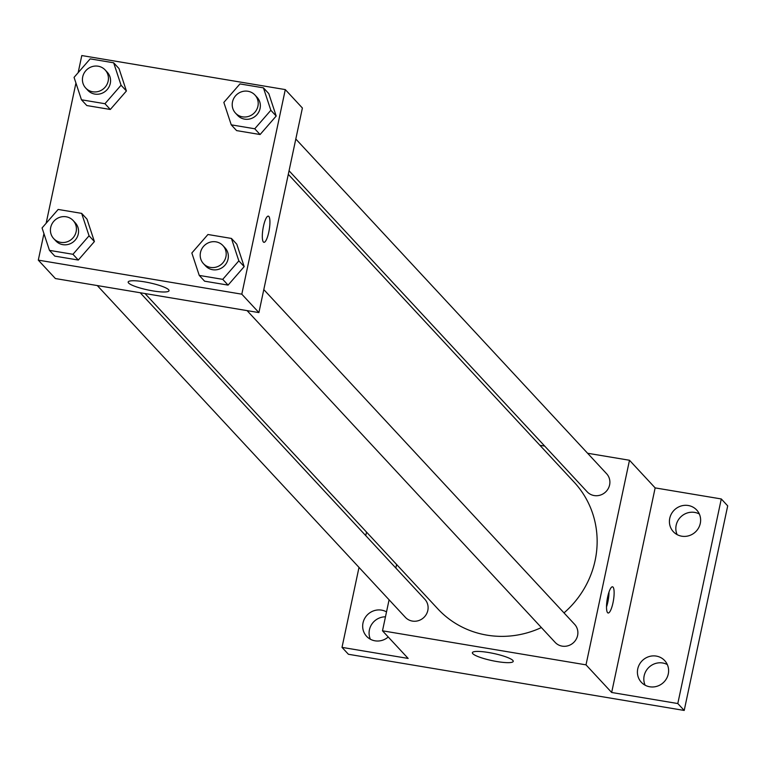 <?xml version="1.0" encoding="UTF-8"?>
<svg xmlns="http://www.w3.org/2000/svg" width="766" height="766" viewBox="0 0 766 766"><rect width="100%" height="100%" fill="white"/><g stroke="black" fill="none" stroke-linecap="round" stroke-linejoin="round"><path stroke-width="1.15" d="M385.47 616.822A15.933 15.224 -42.9 0 0 370.38 639.237M667.32 664.572A15.933 15.224 -42.9 0 0 649.07 667.186A15.933 15.224 -42.9 0 0 645.116 685.197M699.329 513.996A15.933 15.224 -42.9 0 0 681.079 516.61A15.933 15.224 -42.9 0 0 677.125 534.62M587.599 453.252L629.489 460.261L655.15 487.894L721.285 498.953L727.7 505.866L684.21 710.446L348.425 654.279L342.009 647.375L359.005 567.405M539.877 445.276L544.693 446.08M688.28 505.512A15.933 15.224 137.1 0 1 696.696 510.012A15.933 15.224 137.1 0 1 698.506 528.071A15.933 15.224 137.1 0 1 681.759 536.2A15.933 15.224 137.1 0 1 673.343 531.7A15.933 15.224 137.1 0 1 671.533 513.641A15.933 15.224 137.1 0 1 688.28 505.512M656.28 656.089A15.933 15.224 137.1 0 1 664.687 660.589A15.933 15.224 137.1 0 1 666.497 678.647A15.933 15.224 137.1 0 1 649.75 686.776A15.933 15.224 137.1 0 1 641.333 682.276A15.933 15.224 137.1 0 1 639.533 664.218A15.933 15.224 137.1 0 1 656.28 656.089M655.15 487.894L611.661 692.483L677.805 703.542L684.21 710.446M721.285 498.953L677.805 703.542M629.489 460.261L586.009 664.85L611.661 692.483M586.009 664.85L382.493 630.811L408.154 658.434L342.009 647.375M512.808 660.388A20.893 3.667 12 0 1 513.23 661.384A20.893 3.667 12 0 1 492.04 660.618A20.893 3.667 12 0 1 472.373 652.699A20.893 3.667 12 0 1 491.063 652.958A20.893 3.667 12 0 1 512.808 660.388M365.755 535.645L366.512 532.083M388.238 636.986A15.933 15.224 137.1 0 1 375.014 640.816A15.933 15.224 137.1 0 1 366.598 636.316A15.933 15.224 137.1 0 1 364.788 618.258A15.933 15.224 137.1 0 1 381.535 610.129A15.933 15.224 137.1 0 1 386.514 611.9M564.006 612.896A93.05 88.894 -42.9 0 0 595.134 560.444A93.05 88.894 -42.9 0 0 574.184 482.216L288.303 174.342M145.013 293.55L437.807 608.855A93.05 88.894 -42.9 0 0 541.38 627.555M382.493 630.811L389.09 599.797M395.84 568.037L396.596 564.475M97.301 285.565L405.367 617.329A13.281 12.687 -42.9 0 0 418.408 620.671A13.281 12.687 -42.9 0 0 427.821 610.425A13.281 12.687 -42.9 0 0 424.833 599.261L140.207 292.746M289.06 170.78L587.158 491.81A13.281 12.687 -42.9 0 0 600.199 495.142A13.281 12.687 -42.9 0 0 609.612 484.907A13.281 12.687 -42.9 0 0 606.615 473.742L295.81 139.019M263.801 289.596L574.615 624.319A13.281 12.687 137.1 0 1 573.514 642.645A13.281 12.687 137.1 0 1 555.149 642.387L247.083 310.623M607.649 597.02A13.281 3.16 -80.5 0 1 612.513 586.804A13.281 3.16 -80.5 0 1 613.442 600.42A13.281 3.16 -80.5 0 1 608.127 613.001A13.281 3.16 -80.5 0 1 607.649 597.02M608.999 592.013A13.281 3.16 -80.5 0 1 606.509 606.931M78.151 72.674L81.79 55.554L285.297 89.593L302.398 108.016L258.908 312.595L55.401 278.556L38.3 260.134L43.94 233.62M86.998 219.133L94.4 241.558L78.304 260.047L54.807 256.122L78.304 260.047L94.4 241.558L86.998 219.133L81.656 213.379L89.057 235.804L72.962 254.293L49.464 250.367L42.063 227.942L58.159 209.444L81.656 213.379M268.789 93.615L276.191 116.039L260.095 134.529L236.598 130.603L260.095 134.529L276.191 116.039L268.789 93.615L263.447 87.86L270.848 110.285L254.752 128.774L231.246 124.839L223.844 102.414L239.95 83.925L263.447 87.86M46.142 223.251L75.939 83.044M285.297 89.593L241.807 294.182L38.3 260.134M119.008 68.557L126.409 90.982L110.314 109.471L86.807 105.545L110.314 109.471L126.409 90.982L119.008 68.557L113.665 62.802L121.066 85.227L104.961 103.716L81.464 99.791L74.063 77.366L90.168 58.867L113.665 62.802M236.78 244.191L244.182 266.616L228.086 285.105L204.589 281.179L228.086 285.105L244.182 266.616L236.78 244.191L231.437 238.437L238.839 260.861L222.743 279.351L199.246 275.415L191.845 252.991L207.94 234.501L231.437 238.437M241.807 294.182L258.908 312.595M168.616 289.72A20.893 3.667 12 0 1 169.037 290.716A20.893 3.667 12 0 1 147.848 289.95A20.893 3.667 12 0 1 128.171 282.022A20.893 3.667 12 0 1 146.871 282.281A20.893 3.667 12 0 1 168.616 289.72M263.447 226.353A13.281 3.16 -80.5 0 1 268.311 216.136A13.281 3.16 -80.5 0 1 269.239 229.752A13.281 3.16 -80.5 0 1 263.935 242.324A13.281 3.16 -80.5 0 1 263.447 226.353M268.311 216.136A13.281 3.16 -80.5 0 1 269.23 229.752A13.281 3.16 -80.5 0 1 263.925 242.324M203.469 263.657L205.614 265.965A13.281 12.687 -42.9 0 0 218.655 269.297A13.281 12.687 -42.9 0 0 228.057 259.052A13.281 12.687 -42.9 0 0 225.07 247.887L222.935 245.589A13.281 12.687 -42.9 0 0 204.57 245.331A13.281 12.687 -42.9 0 0 203.469 263.657A13.281 12.687 -42.9 0 0 216.519 266.999A13.281 12.687 -42.9 0 0 225.922 256.754A13.281 12.687 -42.9 0 0 222.935 245.589M238.839 260.861L244.182 266.616M222.743 279.351L228.086 285.105M199.246 275.415L204.589 281.179M53.687 238.599L55.832 240.907A13.281 12.687 -42.9 0 0 68.873 244.239A13.281 12.687 -42.9 0 0 78.276 233.994A13.281 12.687 -42.9 0 0 75.288 222.839L73.153 220.531A13.281 12.687 -42.9 0 0 54.788 220.273A13.281 12.687 -42.9 0 0 53.687 238.599A13.281 12.687 -42.9 0 0 66.738 241.941A13.281 12.687 -42.9 0 0 76.14 231.696A13.281 12.687 -42.9 0 0 73.153 220.531M89.057 235.804L94.4 241.558M72.962 254.293L78.304 260.047M49.464 250.367L54.807 256.122M235.478 113.081L237.613 115.388A13.281 12.687 -42.9 0 0 250.664 118.72A13.281 12.687 -42.9 0 0 260.067 108.475A13.281 12.687 -42.9 0 0 257.079 97.311L254.944 95.013A13.281 12.687 -42.9 0 0 236.579 94.754A13.281 12.687 -42.9 0 0 235.478 113.081A13.281 12.687 -42.9 0 0 248.519 116.422A13.281 12.687 -42.9 0 0 257.931 106.177A13.281 12.687 -42.9 0 0 254.944 95.013M270.848 110.285L276.191 116.039M254.752 128.774L260.095 134.529M231.246 124.839L236.598 130.603M85.696 88.023L87.831 90.331A13.281 12.687 -42.9 0 0 100.882 93.663A13.281 12.687 -42.9 0 0 110.285 83.417A13.281 12.687 -42.9 0 0 107.297 72.263L105.153 69.955A13.281 12.687 -42.9 0 0 86.797 69.696A13.281 12.687 -42.9 0 0 85.696 88.023A13.281 12.687 -42.9 0 0 98.737 91.365A13.281 12.687 -42.9 0 0 108.15 81.119A13.281 12.687 -42.9 0 0 105.153 69.955M121.066 85.227L126.409 90.982M104.961 103.716L110.314 109.471M81.464 99.791L86.807 105.545"/></g></svg>
